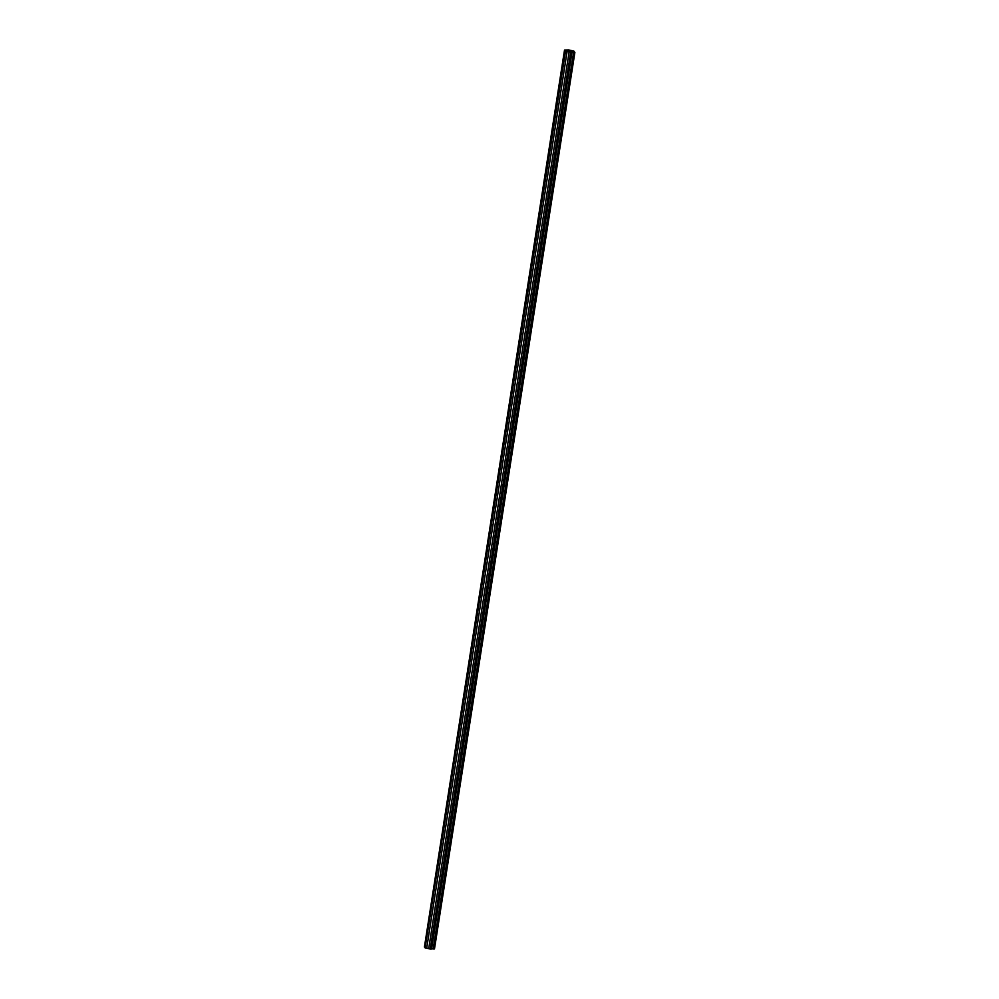<?xml version="1.0" encoding="UTF-8"?>
<svg xmlns="http://www.w3.org/2000/svg" width="999" height="999" viewBox="0 0 999 999"><rect width="100%" height="100%" fill="white"/><g stroke="black" fill="none" stroke-linecap="round" stroke-linejoin="round"><path stroke-width="1.5" d="M570.054 51.661L567.682 50.887L571.728 51.523L570.054 51.661M574.138 51.911L573.901 51.111L568.718 49.95L564.522 50.05L566.071 50.837L565.496 51.299L573.601 52.398L433.191 948.988L431.605 948.738M570.679 52.46L430.282 949.05L431.568 949.025L571.965 52.435M430.282 949.05L428.696 948.7L569.093 52.11M567.082 51.661L426.685 948.251L428.708 948.563M426.685 948.251L425.099 947.889L565.496 51.299M425.099 947.889L565.197 50.912M564.822 50.425L424.862 947.089M424.413 947.015L564.522 50.05M433.191 948.988L434.478 948.95L574.887 52.36L573.326 51.573L574.2 51.498M574.887 52.36L573.601 52.398"/></g></svg>
